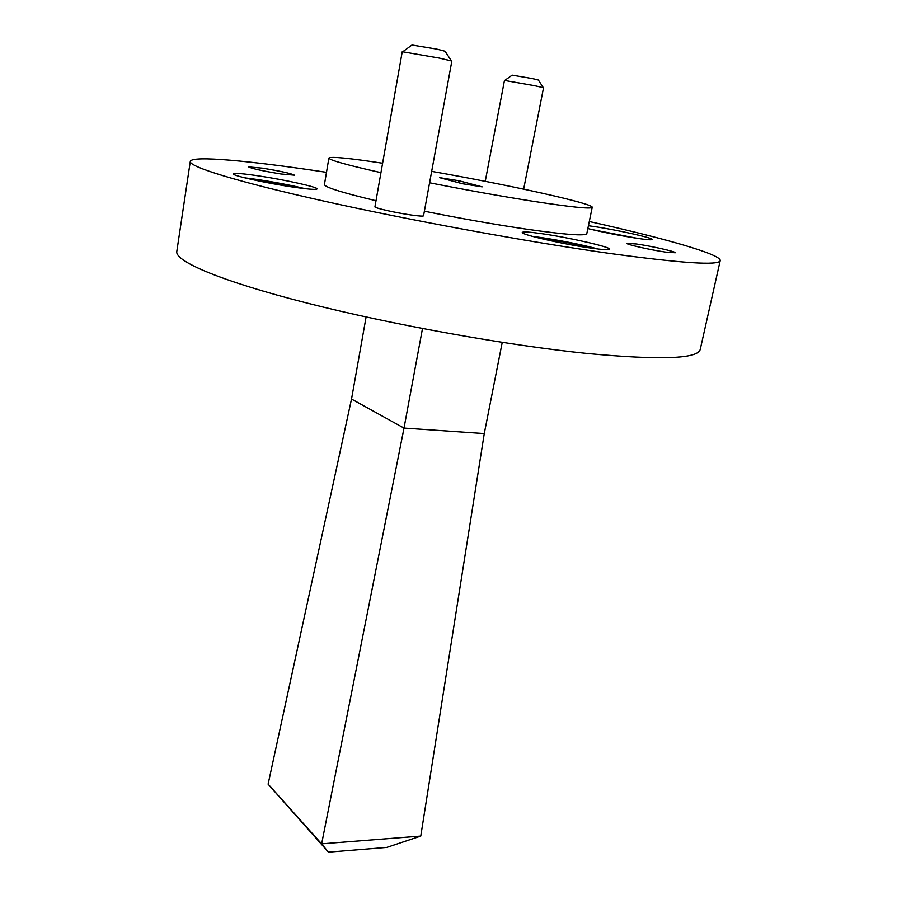 <?xml version="1.0" encoding="UTF-8"?>
<svg xmlns="http://www.w3.org/2000/svg" width="897" height="897" viewBox="0 0 897 897"><rect width="100%" height="100%" fill="white"/><g stroke="black" fill="none" stroke-linecap="round" stroke-linejoin="round"><path stroke-width="1.35" d="M504.753 80.394L512.165 75.124L532.437 78.577L538.346 80.001L543.268 87.581M523.657 189.144L543.537 87.704L534.646 85.686L504.462 80.416L485.243 181.34M402.82 51.678L411.981 45.018L436.828 49.122L445.08 51.252L451.314 60.794M451.853 61.041L439.328 58.092L402.237 51.712L374.935 206.815C373.948 207.88 395.487 212.78 410.916 214.955C418.91 216.099 423.126 216.368 423.541 215.796L451.853 61.041M587.838 228.556C602.997 232.301 619.457 235.552 637.218 238.333C646.782 239.734 651.771 240.116 652.164 239.499C653.487 238.03 616.643 229.856 593.96 226.515L588.421 225.73M637.778 238.411L591.93 229.565M258.65 175.89C242.784 173.547 234.308 172.863 233.22 173.839C231.65 175.476 266.061 183.145 292.691 187.025C308.153 189.267 316.293 189.906 317.112 188.931C318.256 187.181 284.798 179.77 258.65 175.89M305.182 188.684C291.525 185.354 275.816 182.315 258.056 179.591L244.657 177.808M541.923 233.702C529.544 231.942 522.996 231.516 522.278 232.446C520.092 234.352 563.394 244.287 590.888 248.088C602.795 249.747 609.007 250.117 609.545 249.209C611.081 247.112 568.9 237.514 541.923 233.702M598.299 249.052C581.211 244.556 562.172 240.721 541.16 237.537L532.672 236.438M636.567 244.006L626.812 243.322C625.624 244.32 650.774 250.016 665.776 252.124L675.239 252.763C676.203 251.709 651.401 246.114 636.567 244.006M262.496 168.165L248.704 166.932C251.833 168.602 262.586 170.957 280.963 173.984L294.451 175.173C291.278 173.502 280.626 171.159 262.496 168.165M429.585 182.786C466.283 190.007 500.436 196.129 532.033 201.119C571.008 207.117 591.067 209.192 592.211 207.319C593.747 203.608 507.646 184.67 431.67 171.372M424.382 211.21C460.923 218.532 494.953 224.519 526.494 229.172C565.402 234.711 585.506 236.18 586.806 233.601L592.211 207.319M326.486 172.325C250.644 160.821 191.453 155.203 190.287 161.449L176.799 251.463C174.848 261.375 221.155 281.176 306.662 302.973C391.955 324.725 507.321 345.423 587.58 353.519C660.439 360.28 697.978 358.912 700.232 349.415L720.201 260.623C721.379 254.367 664.15 238.21 589.284 221.514M190.287 161.449C189.009 166.741 236.707 181.654 323.873 201.085C410.826 220.483 527.851 241.898 608.57 253.279C681.754 263.27 718.968 265.725 720.201 260.623M298.679 187.877L251.093 179.333M591.751 248.211C578.15 244.612 562.89 241.528 545.981 238.972L539.03 238.075M630.905 237.335L598.658 231.112M382.604 163.232C348.843 158.096 330.937 156.37 328.896 158.04L324.434 184.49C324.546 187.159 341.735 192.575 376 200.737M328.896 158.04C329.121 160.036 346.466 164.902 380.945 172.639M462.381 183.717L482.149 186.868L458.95 180.745L439.496 177.628L462.381 183.717M458.591 182.708L458.95 180.745M422.487 328.549L404.009 428.093L321.631 843.864L268.113 784.124L351.512 399.053L403.998 428.093L484.268 433.587L502.23 342.385M351.534 399.053L366.099 316.977M321.687 843.83L420.771 836.071L386.786 847.407L328.414 852.15L268.136 784.213M420.771 836.071L484.268 433.587M321.631 843.864L328.414 852.15"/></g></svg>
